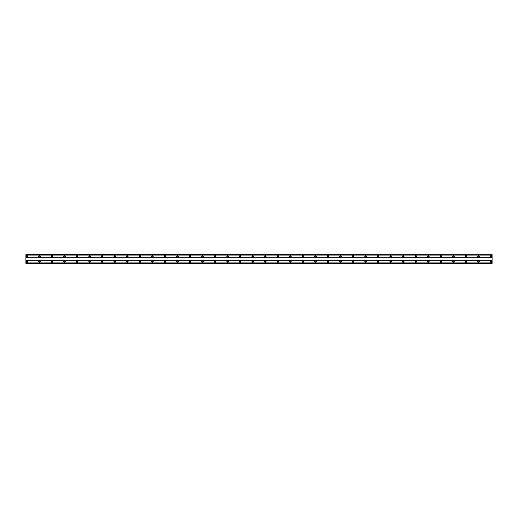 <?xml version="1.0" encoding="UTF-8"?>
<svg xmlns="http://www.w3.org/2000/svg" width="518" height="518" viewBox="0 0 518 518"><rect width="100%" height="100%" fill="white"/><g stroke="black" fill="none" stroke-linecap="round" stroke-linejoin="round"><path stroke-width="0.78" d="M26.942 256.96A0.473 0.473 0 0 1 26.476 256.494A0.473 0.473 0 0 1 26.942 256.021A0.473 0.473 0 0 1 27.415 256.494A0.473 0.473 0 0 1 26.942 256.96M491.058 256.96A0.473 0.473 0 0 1 490.585 256.494A0.473 0.473 0 0 1 491.058 256.021A0.473 0.473 0 0 1 491.524 256.494A0.473 0.473 0 0 1 491.058 256.96M478.509 256.96A0.473 0.473 0 0 1 478.043 256.494A0.473 0.473 0 0 1 478.509 256.021A0.473 0.473 0 0 1 478.982 256.494A0.473 0.473 0 0 1 478.509 256.96M465.967 256.96A0.473 0.473 0 0 1 465.494 256.494A0.473 0.473 0 0 1 465.967 256.021A0.473 0.473 0 0 1 466.44 256.494A0.473 0.473 0 0 1 465.967 256.96M453.425 256.96A0.473 0.473 0 0 1 452.952 256.494A0.473 0.473 0 0 1 453.425 256.021A0.473 0.473 0 0 1 453.897 256.494A0.473 0.473 0 0 1 453.425 256.96M440.883 256.96A0.473 0.473 0 0 1 440.41 256.494A0.473 0.473 0 0 1 440.883 256.021A0.473 0.473 0 0 1 441.349 256.494A0.473 0.473 0 0 1 440.883 256.96M428.334 256.96A0.473 0.473 0 0 1 427.868 256.494A0.473 0.473 0 0 1 428.334 256.021A0.473 0.473 0 0 1 428.807 256.494A0.473 0.473 0 0 1 428.334 256.96M415.792 256.96A0.473 0.473 0 0 1 415.326 256.494A0.473 0.473 0 0 1 415.792 256.021A0.473 0.473 0 0 1 416.265 256.494A0.473 0.473 0 0 1 415.792 256.96M403.25 256.96A0.473 0.473 0 0 1 402.777 256.494A0.473 0.473 0 0 1 403.25 256.021A0.473 0.473 0 0 1 403.723 256.494A0.473 0.473 0 0 1 403.25 256.96M390.708 256.96A0.473 0.473 0 0 1 390.235 256.494A0.473 0.473 0 0 1 390.708 256.021A0.473 0.473 0 0 1 391.174 256.494A0.473 0.473 0 0 1 390.708 256.96M378.166 256.96A0.473 0.473 0 0 1 377.693 256.494A0.473 0.473 0 0 1 378.166 256.021A0.473 0.473 0 0 1 378.632 256.494A0.473 0.473 0 0 1 378.166 256.96M365.617 256.96A0.473 0.473 0 0 1 365.151 256.494A0.473 0.473 0 0 1 365.617 256.021A0.473 0.473 0 0 1 366.09 256.494A0.473 0.473 0 0 1 365.617 256.96M353.075 256.96A0.473 0.473 0 0 1 352.609 256.494A0.473 0.473 0 0 1 353.075 256.021A0.473 0.473 0 0 1 353.548 256.494A0.473 0.473 0 0 1 353.075 256.96M340.533 256.96A0.473 0.473 0 0 1 340.061 256.494A0.473 0.473 0 0 1 340.533 256.021A0.473 0.473 0 0 1 341.006 256.494A0.473 0.473 0 0 1 340.533 256.96M327.991 256.96A0.473 0.473 0 0 1 327.518 256.494A0.473 0.473 0 0 1 327.991 256.021A0.473 0.473 0 0 1 328.457 256.494A0.473 0.473 0 0 1 327.991 256.96M315.443 256.96A0.473 0.473 0 0 1 314.976 256.494A0.473 0.473 0 0 1 315.443 256.021A0.473 0.473 0 0 1 315.915 256.494A0.473 0.473 0 0 1 315.443 256.96M302.9 256.96A0.473 0.473 0 0 1 302.434 256.494A0.473 0.473 0 0 1 302.9 256.021A0.473 0.473 0 0 1 303.373 256.494A0.473 0.473 0 0 1 302.9 256.96M290.358 256.96A0.473 0.473 0 0 1 289.886 256.494A0.473 0.473 0 0 1 290.358 256.021A0.473 0.473 0 0 1 290.831 256.494A0.473 0.473 0 0 1 290.358 256.96M277.816 256.96A0.473 0.473 0 0 1 277.344 256.494A0.473 0.473 0 0 1 277.816 256.021A0.473 0.473 0 0 1 278.283 256.494A0.473 0.473 0 0 1 277.816 256.96M265.274 256.96A0.473 0.473 0 0 1 264.802 256.494A0.473 0.473 0 0 1 265.274 256.021A0.473 0.473 0 0 1 265.74 256.494A0.473 0.473 0 0 1 265.274 256.96M252.726 256.96A0.473 0.473 0 0 1 252.26 256.494A0.473 0.473 0 0 1 252.726 256.021A0.473 0.473 0 0 1 253.198 256.494A0.473 0.473 0 0 1 252.726 256.96M240.184 256.96A0.473 0.473 0 0 1 239.717 256.494A0.473 0.473 0 0 1 240.184 256.021A0.473 0.473 0 0 1 240.656 256.494A0.473 0.473 0 0 1 240.184 256.96M227.642 256.96A0.473 0.473 0 0 1 227.169 256.494A0.473 0.473 0 0 1 227.642 256.021A0.473 0.473 0 0 1 228.114 256.494A0.473 0.473 0 0 1 227.642 256.96M215.099 256.96A0.473 0.473 0 0 1 214.627 256.494A0.473 0.473 0 0 1 215.099 256.021A0.473 0.473 0 0 1 215.566 256.494A0.473 0.473 0 0 1 215.099 256.96M202.557 256.96A0.473 0.473 0 0 1 202.085 256.494A0.473 0.473 0 0 1 202.557 256.021A0.473 0.473 0 0 1 203.024 256.494A0.473 0.473 0 0 1 202.557 256.96M190.009 256.96A0.473 0.473 0 0 1 189.543 256.494A0.473 0.473 0 0 1 190.009 256.021A0.473 0.473 0 0 1 190.482 256.494A0.473 0.473 0 0 1 190.009 256.96M177.467 256.96A0.473 0.473 0 0 1 176.994 256.494A0.473 0.473 0 0 1 177.467 256.021A0.473 0.473 0 0 1 177.939 256.494A0.473 0.473 0 0 1 177.467 256.96M164.925 256.96A0.473 0.473 0 0 1 164.452 256.494A0.473 0.473 0 0 1 164.925 256.021A0.473 0.473 0 0 1 165.391 256.494A0.473 0.473 0 0 1 164.925 256.96M152.383 256.96A0.473 0.473 0 0 1 151.91 256.494A0.473 0.473 0 0 1 152.383 256.021A0.473 0.473 0 0 1 152.849 256.494A0.473 0.473 0 0 1 152.383 256.96M139.834 256.96A0.473 0.473 0 0 1 139.368 256.494A0.473 0.473 0 0 1 139.834 256.021A0.473 0.473 0 0 1 140.307 256.494A0.473 0.473 0 0 1 139.834 256.96M127.292 256.96A0.473 0.473 0 0 1 126.826 256.494A0.473 0.473 0 0 1 127.292 256.021A0.473 0.473 0 0 1 127.765 256.494A0.473 0.473 0 0 1 127.292 256.96M114.75 256.96A0.473 0.473 0 0 1 114.277 256.494A0.473 0.473 0 0 1 114.75 256.021A0.473 0.473 0 0 1 115.223 256.494A0.473 0.473 0 0 1 114.75 256.96M102.208 256.96A0.473 0.473 0 0 1 101.735 256.494A0.473 0.473 0 0 1 102.208 256.021A0.473 0.473 0 0 1 102.674 256.494A0.473 0.473 0 0 1 102.208 256.96M89.666 256.96A0.473 0.473 0 0 1 89.193 256.494A0.473 0.473 0 0 1 89.666 256.021A0.473 0.473 0 0 1 90.132 256.494A0.473 0.473 0 0 1 89.666 256.96M77.117 256.96A0.473 0.473 0 0 1 76.651 256.494A0.473 0.473 0 0 1 77.117 256.021A0.473 0.473 0 0 1 77.59 256.494A0.473 0.473 0 0 1 77.117 256.96M64.575 256.96A0.473 0.473 0 0 1 64.102 256.494A0.473 0.473 0 0 1 64.575 256.021A0.473 0.473 0 0 1 65.048 256.494A0.473 0.473 0 0 1 64.575 256.96M52.033 256.96A0.473 0.473 0 0 1 51.56 256.494A0.473 0.473 0 0 1 52.033 256.021A0.473 0.473 0 0 1 52.506 256.494A0.473 0.473 0 0 1 52.033 256.96M39.491 256.96A0.473 0.473 0 0 1 39.018 256.494A0.473 0.473 0 0 1 39.491 256.021A0.473 0.473 0 0 1 39.957 256.494A0.473 0.473 0 0 1 39.491 256.96M26.942 260.722A0.783 0.783 0 0 0 26.159 261.506A0.783 0.783 0 0 0 26.942 262.296A0.783 0.783 0 0 0 27.732 261.506A0.783 0.783 0 0 0 26.942 260.722M491.058 260.722A0.783 0.783 0 0 0 490.268 261.506A0.783 0.783 0 0 0 491.058 262.296A0.783 0.783 0 0 0 491.841 261.506A0.783 0.783 0 0 0 491.058 260.722M478.509 260.722A0.783 0.783 0 0 0 477.725 261.506A0.783 0.783 0 0 0 478.509 262.296A0.783 0.783 0 0 0 479.292 261.506A0.783 0.783 0 0 0 478.509 260.722M465.967 260.722A0.783 0.783 0 0 0 465.183 261.506A0.783 0.783 0 0 0 465.967 262.296A0.783 0.783 0 0 0 466.75 261.506A0.783 0.783 0 0 0 465.967 260.722M453.425 260.722A0.783 0.783 0 0 0 452.641 261.506A0.783 0.783 0 0 0 453.425 262.296A0.783 0.783 0 0 0 454.208 261.506A0.783 0.783 0 0 0 453.425 260.722M440.883 260.722A0.783 0.783 0 0 0 440.099 261.506A0.783 0.783 0 0 0 440.883 262.296A0.783 0.783 0 0 0 441.666 261.506A0.783 0.783 0 0 0 440.883 260.722M428.334 260.722A0.783 0.783 0 0 0 427.551 261.506A0.783 0.783 0 0 0 428.334 262.296A0.783 0.783 0 0 0 429.124 261.506A0.783 0.783 0 0 0 428.334 260.722M415.792 260.722A0.783 0.783 0 0 0 415.009 261.506A0.783 0.783 0 0 0 415.792 262.296A0.783 0.783 0 0 0 416.576 261.506A0.783 0.783 0 0 0 415.792 260.722M403.25 260.722A0.783 0.783 0 0 0 402.467 261.506A0.783 0.783 0 0 0 403.25 262.296A0.783 0.783 0 0 0 404.034 261.506A0.783 0.783 0 0 0 403.25 260.722M390.708 260.722A0.783 0.783 0 0 0 389.925 261.506A0.783 0.783 0 0 0 390.708 262.296A0.783 0.783 0 0 0 391.491 261.506A0.783 0.783 0 0 0 390.708 260.722M378.166 260.722A0.783 0.783 0 0 0 377.382 261.506A0.783 0.783 0 0 0 378.166 262.296A0.783 0.783 0 0 0 378.949 261.506A0.783 0.783 0 0 0 378.166 260.722M365.617 260.722A0.783 0.783 0 0 0 364.834 261.506A0.783 0.783 0 0 0 365.617 262.296A0.783 0.783 0 0 0 366.401 261.506A0.783 0.783 0 0 0 365.617 260.722M353.075 260.722A0.783 0.783 0 0 0 352.292 261.506A0.783 0.783 0 0 0 353.075 262.296A0.783 0.783 0 0 0 353.859 261.506A0.783 0.783 0 0 0 353.075 260.722M340.533 260.722A0.783 0.783 0 0 0 339.75 261.506A0.783 0.783 0 0 0 340.533 262.296A0.783 0.783 0 0 0 341.317 261.506A0.783 0.783 0 0 0 340.533 260.722M327.991 260.722A0.783 0.783 0 0 0 327.208 261.506A0.783 0.783 0 0 0 327.991 262.296A0.783 0.783 0 0 0 328.775 261.506A0.783 0.783 0 0 0 327.991 260.722M315.443 260.722A0.783 0.783 0 0 0 314.659 261.506A0.783 0.783 0 0 0 315.443 262.296A0.783 0.783 0 0 0 316.233 261.506A0.783 0.783 0 0 0 315.443 260.722M302.9 260.722A0.783 0.783 0 0 0 302.117 261.506A0.783 0.783 0 0 0 302.9 262.296A0.783 0.783 0 0 0 303.684 261.506A0.783 0.783 0 0 0 302.9 260.722M290.358 260.722A0.783 0.783 0 0 0 289.575 261.506A0.783 0.783 0 0 0 290.358 262.296A0.783 0.783 0 0 0 291.142 261.506A0.783 0.783 0 0 0 290.358 260.722M277.816 260.722A0.783 0.783 0 0 0 277.033 261.506A0.783 0.783 0 0 0 277.816 262.296A0.783 0.783 0 0 0 278.6 261.506A0.783 0.783 0 0 0 277.816 260.722M265.274 260.722A0.783 0.783 0 0 0 264.491 261.506A0.783 0.783 0 0 0 265.274 262.296A0.783 0.783 0 0 0 266.058 261.506A0.783 0.783 0 0 0 265.274 260.722M252.726 260.722A0.783 0.783 0 0 0 251.942 261.506A0.783 0.783 0 0 0 252.726 262.296A0.783 0.783 0 0 0 253.509 261.506A0.783 0.783 0 0 0 252.726 260.722M240.184 260.722A0.783 0.783 0 0 0 239.4 261.506A0.783 0.783 0 0 0 240.184 262.296A0.783 0.783 0 0 0 240.967 261.506A0.783 0.783 0 0 0 240.184 260.722M227.642 260.722A0.783 0.783 0 0 0 226.858 261.506A0.783 0.783 0 0 0 227.642 262.296A0.783 0.783 0 0 0 228.425 261.506A0.783 0.783 0 0 0 227.642 260.722M215.099 260.722A0.783 0.783 0 0 0 214.316 261.506A0.783 0.783 0 0 0 215.099 262.296A0.783 0.783 0 0 0 215.883 261.506A0.783 0.783 0 0 0 215.099 260.722M202.557 260.722A0.783 0.783 0 0 0 201.767 261.506A0.783 0.783 0 0 0 202.557 262.296A0.783 0.783 0 0 0 203.341 261.506A0.783 0.783 0 0 0 202.557 260.722M190.009 260.722A0.783 0.783 0 0 0 189.225 261.506A0.783 0.783 0 0 0 190.009 262.296A0.783 0.783 0 0 0 190.792 261.506A0.783 0.783 0 0 0 190.009 260.722M177.467 260.722A0.783 0.783 0 0 0 176.683 261.506A0.783 0.783 0 0 0 177.467 262.296A0.783 0.783 0 0 0 178.25 261.506A0.783 0.783 0 0 0 177.467 260.722M164.925 260.722A0.783 0.783 0 0 0 164.141 261.506A0.783 0.783 0 0 0 164.925 262.296A0.783 0.783 0 0 0 165.708 261.506A0.783 0.783 0 0 0 164.925 260.722M152.383 260.722A0.783 0.783 0 0 0 151.599 261.506A0.783 0.783 0 0 0 152.383 262.296A0.783 0.783 0 0 0 153.166 261.506A0.783 0.783 0 0 0 152.383 260.722M139.834 260.722A0.783 0.783 0 0 0 139.051 261.506A0.783 0.783 0 0 0 139.834 262.296A0.783 0.783 0 0 0 140.618 261.506A0.783 0.783 0 0 0 139.834 260.722M127.292 260.722A0.783 0.783 0 0 0 126.509 261.506A0.783 0.783 0 0 0 127.292 262.296A0.783 0.783 0 0 0 128.076 261.506A0.783 0.783 0 0 0 127.292 260.722M114.75 260.722A0.783 0.783 0 0 0 113.966 261.506A0.783 0.783 0 0 0 114.75 262.296A0.783 0.783 0 0 0 115.533 261.506A0.783 0.783 0 0 0 114.75 260.722M102.208 260.722A0.783 0.783 0 0 0 101.424 261.506A0.783 0.783 0 0 0 102.208 262.296A0.783 0.783 0 0 0 102.991 261.506A0.783 0.783 0 0 0 102.208 260.722M89.666 260.722A0.783 0.783 0 0 0 88.876 261.506A0.783 0.783 0 0 0 89.666 262.296A0.783 0.783 0 0 0 90.449 261.506A0.783 0.783 0 0 0 89.666 260.722M77.117 260.722A0.783 0.783 0 0 0 76.334 261.506A0.783 0.783 0 0 0 77.117 262.296A0.783 0.783 0 0 0 77.901 261.506A0.783 0.783 0 0 0 77.117 260.722M64.575 260.722A0.783 0.783 0 0 0 63.792 261.506A0.783 0.783 0 0 0 64.575 262.296A0.783 0.783 0 0 0 65.359 261.506A0.783 0.783 0 0 0 64.575 260.722M52.033 260.722A0.783 0.783 0 0 0 51.25 261.506A0.783 0.783 0 0 0 52.033 262.296A0.783 0.783 0 0 0 52.817 261.506A0.783 0.783 0 0 0 52.033 260.722M39.491 260.722A0.783 0.783 0 0 0 38.708 261.506A0.783 0.783 0 0 0 39.491 262.296A0.783 0.783 0 0 0 40.274 261.506A0.783 0.783 0 0 0 39.491 260.722M26.942 255.704A0.783 0.783 0 0 0 26.159 256.494A0.783 0.783 0 0 0 26.942 257.278A0.783 0.783 0 0 0 27.732 256.494A0.783 0.783 0 0 0 26.942 255.704M491.058 255.704A0.783 0.783 0 0 0 490.268 256.494A0.783 0.783 0 0 0 491.058 257.278A0.783 0.783 0 0 0 491.841 256.494A0.783 0.783 0 0 0 491.058 255.704M478.509 255.704A0.783 0.783 0 0 0 477.725 256.494A0.783 0.783 0 0 0 478.509 257.278A0.783 0.783 0 0 0 479.292 256.494A0.783 0.783 0 0 0 478.509 255.704M465.967 255.704A0.783 0.783 0 0 0 465.183 256.494A0.783 0.783 0 0 0 465.967 257.278A0.783 0.783 0 0 0 466.75 256.494A0.783 0.783 0 0 0 465.967 255.704M453.425 255.704A0.783 0.783 0 0 0 452.641 256.494A0.783 0.783 0 0 0 453.425 257.278A0.783 0.783 0 0 0 454.208 256.494A0.783 0.783 0 0 0 453.425 255.704M440.883 255.704A0.783 0.783 0 0 0 440.099 256.494A0.783 0.783 0 0 0 440.883 257.278A0.783 0.783 0 0 0 441.666 256.494A0.783 0.783 0 0 0 440.883 255.704M428.334 255.704A0.783 0.783 0 0 0 427.551 256.494A0.783 0.783 0 0 0 428.334 257.278A0.783 0.783 0 0 0 429.124 256.494A0.783 0.783 0 0 0 428.334 255.704M415.792 255.704A0.783 0.783 0 0 0 415.009 256.494A0.783 0.783 0 0 0 415.792 257.278A0.783 0.783 0 0 0 416.576 256.494A0.783 0.783 0 0 0 415.792 255.704M403.25 255.704A0.783 0.783 0 0 0 402.467 256.494A0.783 0.783 0 0 0 403.25 257.278A0.783 0.783 0 0 0 404.034 256.494A0.783 0.783 0 0 0 403.25 255.704M390.708 255.704A0.783 0.783 0 0 0 389.925 256.494A0.783 0.783 0 0 0 390.708 257.278A0.783 0.783 0 0 0 391.491 256.494A0.783 0.783 0 0 0 390.708 255.704M378.166 255.704A0.783 0.783 0 0 0 377.382 256.494A0.783 0.783 0 0 0 378.166 257.278A0.783 0.783 0 0 0 378.949 256.494A0.783 0.783 0 0 0 378.166 255.704M365.617 255.704A0.783 0.783 0 0 0 364.834 256.494A0.783 0.783 0 0 0 365.617 257.278A0.783 0.783 0 0 0 366.401 256.494A0.783 0.783 0 0 0 365.617 255.704M353.075 255.704A0.783 0.783 0 0 0 352.292 256.494A0.783 0.783 0 0 0 353.075 257.278A0.783 0.783 0 0 0 353.859 256.494A0.783 0.783 0 0 0 353.075 255.704M340.533 255.704A0.783 0.783 0 0 0 339.75 256.494A0.783 0.783 0 0 0 340.533 257.278A0.783 0.783 0 0 0 341.317 256.494A0.783 0.783 0 0 0 340.533 255.704M327.991 255.704A0.783 0.783 0 0 0 327.208 256.494A0.783 0.783 0 0 0 327.991 257.278A0.783 0.783 0 0 0 328.775 256.494A0.783 0.783 0 0 0 327.991 255.704M315.443 255.704A0.783 0.783 0 0 0 314.659 256.494A0.783 0.783 0 0 0 315.443 257.278A0.783 0.783 0 0 0 316.233 256.494A0.783 0.783 0 0 0 315.443 255.704M302.9 255.704A0.783 0.783 0 0 0 302.117 256.494A0.783 0.783 0 0 0 302.9 257.278A0.783 0.783 0 0 0 303.684 256.494A0.783 0.783 0 0 0 302.9 255.704M290.358 255.704A0.783 0.783 0 0 0 289.575 256.494A0.783 0.783 0 0 0 290.358 257.278A0.783 0.783 0 0 0 291.142 256.494A0.783 0.783 0 0 0 290.358 255.704M277.816 255.704A0.783 0.783 0 0 0 277.033 256.494A0.783 0.783 0 0 0 277.816 257.278A0.783 0.783 0 0 0 278.6 256.494A0.783 0.783 0 0 0 277.816 255.704M265.274 255.704A0.783 0.783 0 0 0 264.491 256.494A0.783 0.783 0 0 0 265.274 257.278A0.783 0.783 0 0 0 266.058 256.494A0.783 0.783 0 0 0 265.274 255.704M252.726 255.704A0.783 0.783 0 0 0 251.942 256.494A0.783 0.783 0 0 0 252.726 257.278A0.783 0.783 0 0 0 253.509 256.494A0.783 0.783 0 0 0 252.726 255.704M240.184 255.704A0.783 0.783 0 0 0 239.4 256.494A0.783 0.783 0 0 0 240.184 257.278A0.783 0.783 0 0 0 240.967 256.494A0.783 0.783 0 0 0 240.184 255.704M227.642 255.704A0.783 0.783 0 0 0 226.858 256.494A0.783 0.783 0 0 0 227.642 257.278A0.783 0.783 0 0 0 228.425 256.494A0.783 0.783 0 0 0 227.642 255.704M215.099 255.704A0.783 0.783 0 0 0 214.316 256.494A0.783 0.783 0 0 0 215.099 257.278A0.783 0.783 0 0 0 215.883 256.494A0.783 0.783 0 0 0 215.099 255.704M202.557 255.704A0.783 0.783 0 0 0 201.767 256.494A0.783 0.783 0 0 0 202.557 257.278A0.783 0.783 0 0 0 203.341 256.494A0.783 0.783 0 0 0 202.557 255.704M190.009 255.704A0.783 0.783 0 0 0 189.225 256.494A0.783 0.783 0 0 0 190.009 257.278A0.783 0.783 0 0 0 190.792 256.494A0.783 0.783 0 0 0 190.009 255.704M177.467 255.704A0.783 0.783 0 0 0 176.683 256.494A0.783 0.783 0 0 0 177.467 257.278A0.783 0.783 0 0 0 178.25 256.494A0.783 0.783 0 0 0 177.467 255.704M164.925 255.704A0.783 0.783 0 0 0 164.141 256.494A0.783 0.783 0 0 0 164.925 257.278A0.783 0.783 0 0 0 165.708 256.494A0.783 0.783 0 0 0 164.925 255.704M152.383 255.704A0.783 0.783 0 0 0 151.599 256.494A0.783 0.783 0 0 0 152.383 257.278A0.783 0.783 0 0 0 153.166 256.494A0.783 0.783 0 0 0 152.383 255.704M139.834 255.704A0.783 0.783 0 0 0 139.051 256.494A0.783 0.783 0 0 0 139.834 257.278A0.783 0.783 0 0 0 140.618 256.494A0.783 0.783 0 0 0 139.834 255.704M127.292 255.704A0.783 0.783 0 0 0 126.509 256.494A0.783 0.783 0 0 0 127.292 257.278A0.783 0.783 0 0 0 128.076 256.494A0.783 0.783 0 0 0 127.292 255.704M114.75 255.704A0.783 0.783 0 0 0 113.966 256.494A0.783 0.783 0 0 0 114.75 257.278A0.783 0.783 0 0 0 115.533 256.494A0.783 0.783 0 0 0 114.75 255.704M102.208 255.704A0.783 0.783 0 0 0 101.424 256.494A0.783 0.783 0 0 0 102.208 257.278A0.783 0.783 0 0 0 102.991 256.494A0.783 0.783 0 0 0 102.208 255.704M89.666 255.704A0.783 0.783 0 0 0 88.876 256.494A0.783 0.783 0 0 0 89.666 257.278A0.783 0.783 0 0 0 90.449 256.494A0.783 0.783 0 0 0 89.666 255.704M77.117 255.704A0.783 0.783 0 0 0 76.334 256.494A0.783 0.783 0 0 0 77.117 257.278A0.783 0.783 0 0 0 77.901 256.494A0.783 0.783 0 0 0 77.117 255.704M64.575 255.704A0.783 0.783 0 0 0 63.792 256.494A0.783 0.783 0 0 0 64.575 257.278A0.783 0.783 0 0 0 65.359 256.494A0.783 0.783 0 0 0 64.575 255.704M52.033 255.704A0.783 0.783 0 0 0 51.25 256.494A0.783 0.783 0 0 0 52.033 257.278A0.783 0.783 0 0 0 52.817 256.494A0.783 0.783 0 0 0 52.033 255.704M39.491 255.704A0.783 0.783 0 0 0 38.708 256.494A0.783 0.783 0 0 0 39.491 257.278A0.783 0.783 0 0 0 40.274 256.494A0.783 0.783 0 0 0 39.491 255.704M26.942 261.978A0.473 0.473 0 0 1 26.476 261.506A0.473 0.473 0 0 1 26.942 261.04A0.473 0.473 0 0 1 27.415 261.506A0.473 0.473 0 0 1 26.942 261.978M491.058 261.978A0.473 0.473 0 0 1 490.585 261.506A0.473 0.473 0 0 1 491.058 261.04A0.473 0.473 0 0 1 491.524 261.506A0.473 0.473 0 0 1 491.058 261.978M478.509 261.978A0.473 0.473 0 0 1 478.043 261.506A0.473 0.473 0 0 1 478.509 261.04A0.473 0.473 0 0 1 478.982 261.506A0.473 0.473 0 0 1 478.509 261.978M465.967 261.978A0.473 0.473 0 0 1 465.494 261.506A0.473 0.473 0 0 1 465.967 261.04A0.473 0.473 0 0 1 466.44 261.506A0.473 0.473 0 0 1 465.967 261.978M453.425 261.978A0.473 0.473 0 0 1 452.952 261.506A0.473 0.473 0 0 1 453.425 261.04A0.473 0.473 0 0 1 453.897 261.506A0.473 0.473 0 0 1 453.425 261.978M440.883 261.978A0.473 0.473 0 0 1 440.41 261.506A0.473 0.473 0 0 1 440.883 261.04A0.473 0.473 0 0 1 441.349 261.506A0.473 0.473 0 0 1 440.883 261.978M428.334 261.978A0.473 0.473 0 0 1 427.868 261.506A0.473 0.473 0 0 1 428.334 261.04A0.473 0.473 0 0 1 428.807 261.506A0.473 0.473 0 0 1 428.334 261.978M415.792 261.978A0.473 0.473 0 0 1 415.326 261.506A0.473 0.473 0 0 1 415.792 261.04A0.473 0.473 0 0 1 416.265 261.506A0.473 0.473 0 0 1 415.792 261.978M403.25 261.978A0.473 0.473 0 0 1 402.777 261.506A0.473 0.473 0 0 1 403.25 261.04A0.473 0.473 0 0 1 403.723 261.506A0.473 0.473 0 0 1 403.25 261.978M390.708 261.978A0.473 0.473 0 0 1 390.235 261.506A0.473 0.473 0 0 1 390.708 261.04A0.473 0.473 0 0 1 391.174 261.506A0.473 0.473 0 0 1 390.708 261.978M378.166 261.978A0.473 0.473 0 0 1 377.693 261.506A0.473 0.473 0 0 1 378.166 261.04A0.473 0.473 0 0 1 378.632 261.506A0.473 0.473 0 0 1 378.166 261.978M365.617 261.978A0.473 0.473 0 0 1 365.151 261.506A0.473 0.473 0 0 1 365.617 261.04A0.473 0.473 0 0 1 366.09 261.506A0.473 0.473 0 0 1 365.617 261.978M353.075 261.978A0.473 0.473 0 0 1 352.609 261.506A0.473 0.473 0 0 1 353.075 261.04A0.473 0.473 0 0 1 353.548 261.506A0.473 0.473 0 0 1 353.075 261.978M340.533 261.978A0.473 0.473 0 0 1 340.061 261.506A0.473 0.473 0 0 1 340.533 261.04A0.473 0.473 0 0 1 341.006 261.506A0.473 0.473 0 0 1 340.533 261.978M327.991 261.978A0.473 0.473 0 0 1 327.518 261.506A0.473 0.473 0 0 1 327.991 261.04A0.473 0.473 0 0 1 328.457 261.506A0.473 0.473 0 0 1 327.991 261.978M315.443 261.978A0.473 0.473 0 0 1 314.976 261.506A0.473 0.473 0 0 1 315.443 261.04A0.473 0.473 0 0 1 315.915 261.506A0.473 0.473 0 0 1 315.443 261.978M302.9 261.978A0.473 0.473 0 0 1 302.434 261.506A0.473 0.473 0 0 1 302.9 261.04A0.473 0.473 0 0 1 303.373 261.506A0.473 0.473 0 0 1 302.9 261.978M290.358 261.978A0.473 0.473 0 0 1 289.886 261.506A0.473 0.473 0 0 1 290.358 261.04A0.473 0.473 0 0 1 290.831 261.506A0.473 0.473 0 0 1 290.358 261.978M277.816 261.978A0.473 0.473 0 0 1 277.344 261.506A0.473 0.473 0 0 1 277.816 261.04A0.473 0.473 0 0 1 278.283 261.506A0.473 0.473 0 0 1 277.816 261.978M265.274 261.978A0.473 0.473 0 0 1 264.802 261.506A0.473 0.473 0 0 1 265.274 261.04A0.473 0.473 0 0 1 265.74 261.506A0.473 0.473 0 0 1 265.274 261.978M252.726 261.978A0.473 0.473 0 0 1 252.26 261.506A0.473 0.473 0 0 1 252.726 261.04A0.473 0.473 0 0 1 253.198 261.506A0.473 0.473 0 0 1 252.726 261.978M240.184 261.978A0.473 0.473 0 0 1 239.717 261.506A0.473 0.473 0 0 1 240.184 261.04A0.473 0.473 0 0 1 240.656 261.506A0.473 0.473 0 0 1 240.184 261.978M227.642 261.978A0.473 0.473 0 0 1 227.169 261.506A0.473 0.473 0 0 1 227.642 261.04A0.473 0.473 0 0 1 228.114 261.506A0.473 0.473 0 0 1 227.642 261.978M215.099 261.978A0.473 0.473 0 0 1 214.627 261.506A0.473 0.473 0 0 1 215.099 261.04A0.473 0.473 0 0 1 215.566 261.506A0.473 0.473 0 0 1 215.099 261.978M202.557 261.978A0.473 0.473 0 0 1 202.085 261.506A0.473 0.473 0 0 1 202.557 261.04A0.473 0.473 0 0 1 203.024 261.506A0.473 0.473 0 0 1 202.557 261.978M190.009 261.978A0.473 0.473 0 0 1 189.543 261.506A0.473 0.473 0 0 1 190.009 261.04A0.473 0.473 0 0 1 190.482 261.506A0.473 0.473 0 0 1 190.009 261.978M177.467 261.978A0.473 0.473 0 0 1 176.994 261.506A0.473 0.473 0 0 1 177.467 261.04A0.473 0.473 0 0 1 177.939 261.506A0.473 0.473 0 0 1 177.467 261.978M164.925 261.978A0.473 0.473 0 0 1 164.452 261.506A0.473 0.473 0 0 1 164.925 261.04A0.473 0.473 0 0 1 165.391 261.506A0.473 0.473 0 0 1 164.925 261.978M152.383 261.978A0.473 0.473 0 0 1 151.91 261.506A0.473 0.473 0 0 1 152.383 261.04A0.473 0.473 0 0 1 152.849 261.506A0.473 0.473 0 0 1 152.383 261.978M139.834 261.978A0.473 0.473 0 0 1 139.368 261.506A0.473 0.473 0 0 1 139.834 261.04A0.473 0.473 0 0 1 140.307 261.506A0.473 0.473 0 0 1 139.834 261.978M127.292 261.978A0.473 0.473 0 0 1 126.826 261.506A0.473 0.473 0 0 1 127.292 261.04A0.473 0.473 0 0 1 127.765 261.506A0.473 0.473 0 0 1 127.292 261.978M114.75 261.978A0.473 0.473 0 0 1 114.277 261.506A0.473 0.473 0 0 1 114.75 261.04A0.473 0.473 0 0 1 115.223 261.506A0.473 0.473 0 0 1 114.75 261.978M102.208 261.978A0.473 0.473 0 0 1 101.735 261.506A0.473 0.473 0 0 1 102.208 261.04A0.473 0.473 0 0 1 102.674 261.506A0.473 0.473 0 0 1 102.208 261.978M89.666 261.978A0.473 0.473 0 0 1 89.193 261.506A0.473 0.473 0 0 1 89.666 261.04A0.473 0.473 0 0 1 90.132 261.506A0.473 0.473 0 0 1 89.666 261.978M77.117 261.978A0.473 0.473 0 0 1 76.651 261.506A0.473 0.473 0 0 1 77.117 261.04A0.473 0.473 0 0 1 77.59 261.506A0.473 0.473 0 0 1 77.117 261.978M64.575 261.978A0.473 0.473 0 0 1 64.102 261.506A0.473 0.473 0 0 1 64.575 261.04A0.473 0.473 0 0 1 65.048 261.506A0.473 0.473 0 0 1 64.575 261.978M52.033 261.978A0.473 0.473 0 0 1 51.56 261.506A0.473 0.473 0 0 1 52.033 261.04A0.473 0.473 0 0 1 52.506 261.506A0.473 0.473 0 0 1 52.033 261.978M39.491 261.978A0.473 0.473 0 0 1 39.018 261.506A0.473 0.473 0 0 1 39.491 261.04A0.473 0.473 0 0 1 39.957 261.506A0.473 0.473 0 0 1 39.491 261.978M25.9 254.694L492.1 254.694L25.9 254.61L25.9 263.39L492.1 263.39L25.9 263.306M492.1 254.694L492.1 263.306M25.9 263.014L492.1 263.014M492.1 262.898L25.9 262.898M25.9 260.256L492.1 260.256M492.1 260.042L25.9 260.042M25.9 257.958L492.1 257.958M492.1 257.744L25.9 257.744M25.9 255.102L492.1 255.102M492.1 254.986L25.9 254.986"/></g></svg>
